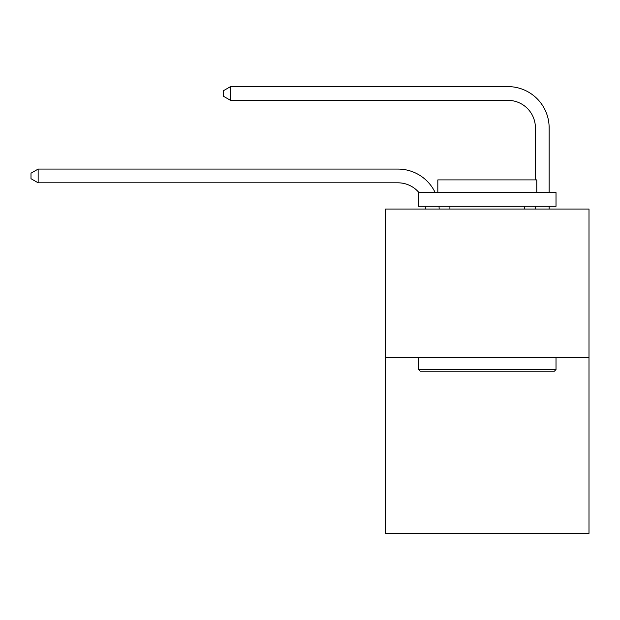 <?xml version="1.0" encoding="UTF-8"?>
<svg xmlns="http://www.w3.org/2000/svg" width="620" height="620" viewBox="0 0 620 620"><rect width="100%" height="100%" fill="white"/><g stroke="black" fill="none" stroke-linecap="round" stroke-linejoin="round"><path stroke-width="0.93" d="M589 357.469L589 209.041L385.594 209.041L385.594 533.394L589 533.394L589 357.469L385.594 357.469M425.421 209.041A27.489 27.489 0 0 0 425.157 206.29A27.489 27.489 179.6 0 1 425.421 209.041A27.489 27.489 179.6 0 0 425.157 206.29A27.489 27.489 179.6 0 1 425.421 209.041A27.489 27.489 179.6 0 0 425.157 206.29A27.489 27.489 179.6 0 1 425.421 209.041A27.489 27.489 179.6 0 0 425.157 206.29A27.489 27.489 179.6 0 1 425.421 209.041A27.489 27.489 179.6 0 0 425.157 206.29A27.489 27.489 179.6 0 1 425.421 209.041A27.489 27.489 179.6 0 0 425.157 206.29A27.489 27.489 179.6 0 1 425.421 209.041A27.489 27.489 179.6 0 0 425.157 206.29A27.489 27.489 179.6 0 1 425.421 209.041A27.489 27.489 179.6 0 0 425.157 206.29A27.489 27.489 179.6 0 1 425.421 209.041A27.489 27.489 179.6 0 0 425.157 206.29A27.489 27.489 179.6 0 1 425.421 209.041A27.489 27.489 179.6 0 0 425.157 206.29A27.489 27.489 179.6 0 1 425.421 209.041A27.489 27.489 179.6 0 0 425.157 206.29A27.489 27.489 179.6 0 1 425.421 209.041A27.489 27.489 179.6 0 0 425.157 206.29A27.489 27.489 179.6 0 1 425.421 209.041A27.489 27.489 179.6 0 0 425.157 206.29A27.489 27.489 179.6 0 1 425.421 209.041A27.489 27.489 179.6 0 0 425.157 206.29A27.489 27.489 179.6 0 1 425.421 209.041A27.489 27.489 179.6 0 0 425.157 206.29A27.489 27.489 179.6 0 1 425.421 209.041A27.489 27.489 179.6 0 0 425.157 206.29A27.489 27.489 179.6 0 1 425.421 209.041A27.489 27.489 179.6 0 0 425.157 206.29A27.489 27.489 179.6 0 1 425.421 209.041A27.489 27.489 179.6 0 0 425.157 206.29M418.942 192.549A27.489 27.489 179.6 0 0 397.963 182.815A27.489 27.489 179.6 0 1 418.942 192.549A27.489 27.489 179.6 0 0 397.963 182.815A27.489 27.489 179.6 0 1 418.942 192.549A27.489 27.489 179.6 0 0 397.963 182.815A27.489 27.489 179.6 0 1 418.942 192.549A27.489 27.489 179.6 0 0 397.963 182.815A27.489 27.489 179.6 0 1 418.942 192.549A27.489 27.489 179.6 0 0 397.963 182.815A27.489 27.489 179.6 0 1 418.942 192.549A27.489 27.489 179.6 0 0 397.963 182.815A27.489 27.489 179.6 0 1 418.942 192.549A27.489 27.489 179.6 0 0 397.963 182.815A27.489 27.489 179.6 0 1 418.942 192.549A27.489 27.489 179.6 0 0 397.963 182.815A27.489 27.489 179.6 0 1 418.942 192.549A27.489 27.489 179.6 0 0 397.963 182.815A27.489 27.489 179.6 0 1 418.942 192.549A27.489 27.489 179.6 0 0 397.963 182.815A27.489 27.489 179.6 0 1 418.942 192.549A27.489 27.489 179.6 0 0 397.963 182.815A27.489 27.489 179.6 0 1 418.942 192.549A27.489 27.489 179.6 0 0 397.963 182.815A27.489 27.489 179.6 0 1 418.942 192.549A27.489 27.489 179.6 0 0 397.963 182.815A27.489 27.489 179.6 0 1 418.942 192.549A27.489 27.489 179.6 0 0 397.963 182.815A27.489 27.489 179.6 0 1 418.942 192.549A27.489 27.489 179.6 0 0 397.963 182.815A27.489 27.489 179.6 0 1 418.942 192.549A27.489 27.489 179.6 0 0 397.963 182.815A27.489 27.489 179.6 0 1 418.942 192.549A27.489 27.489 179.6 0 0 397.963 182.815A27.489 27.489 179.6 0 1 418.942 192.549A27.489 27.489 0 0 0 397.963 182.815L38.145 182.815L31 178.692L31 173.197L38.145 169.074L397.963 169.074A41.23 41.23 -0.4 0 1 435.17 192.549M535.401 179.901L535.401 127.836A27.489 27.489 0 0 0 507.912 100.355L230.562 100.355L223.417 96.232L223.417 90.729L230.562 86.606L507.912 86.606A41.23 41.23 0.4 0 1 549.142 127.836L549.142 192.549M554.365 371.217L420.228 371.217L418.578 369.567L556.016 369.567L554.365 371.217M418.578 192.549L556.016 192.549L556.016 206.29L418.578 206.29L418.578 192.549M536.773 192.549L536.773 179.901L437.821 179.901L437.821 192.549M418.578 357.469L418.578 369.567M556.016 357.469L556.016 369.567M449.911 206.29L449.911 209.041M524.675 206.29L524.675 209.041M38.145 182.815L38.145 169.074L397.963 169.074M438.999 206.29A41.23 41.23 -0.4 0 1 439.169 209.041M549.142 206.29L549.142 209.041M535.401 209.041L535.401 206.29M535.401 127.836A27.489 27.489 -179.6 0 0 507.912 100.355M230.562 86.606L230.562 100.355"/></g></svg>
